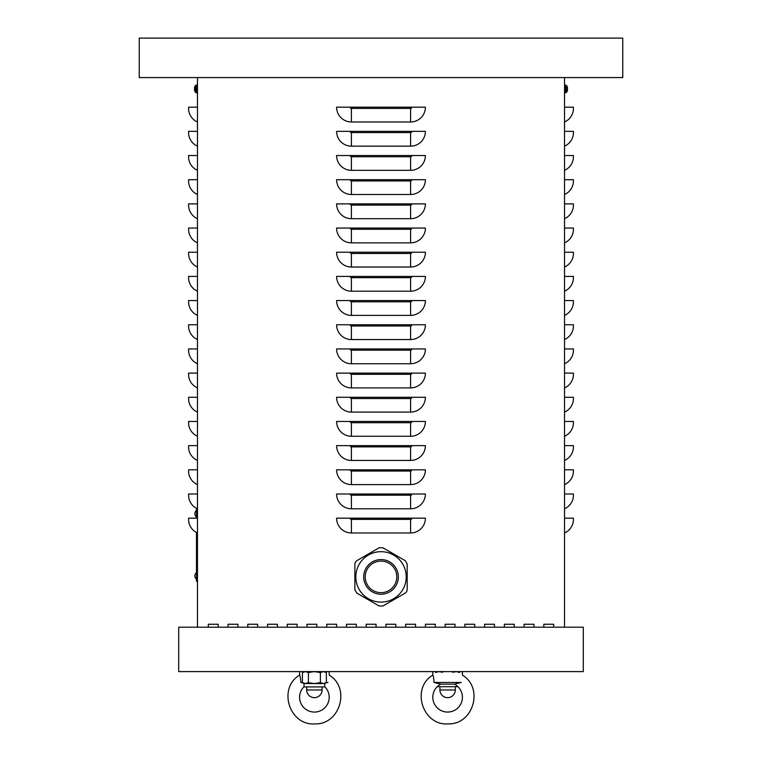 <?xml version="1.0" encoding="UTF-8"?>
<svg xmlns="http://www.w3.org/2000/svg" width="762" height="762" viewBox="0 0 762 762"><rect width="100%" height="100%" fill="white"/><g stroke="black" fill="none" stroke-linecap="round" stroke-linejoin="round"><path stroke-width="1.14" d="M543.82 627.202L543.82 624.249L553.688 624.249L553.688 627.202L553.688 624.249L543.82 624.249L543.82 627.202M504.349 627.202L504.349 624.249L514.217 624.249L514.217 627.202L514.217 624.249L504.349 624.249L504.349 627.202M464.877 627.202L464.877 624.249L474.745 624.249L474.745 627.202L474.745 624.249L464.877 624.249L464.877 627.202M425.406 627.202L425.406 624.249L435.273 624.249L435.273 627.202L435.273 624.249L425.406 624.249L425.406 627.202M385.934 627.202L385.934 624.249L395.802 624.249L395.802 627.202L395.802 624.249L385.934 624.249L385.934 627.202M346.462 627.202L346.462 624.249L356.33 624.249L356.33 627.202L356.33 624.249L346.462 624.249L346.462 627.202M306.991 627.202L306.991 624.249L316.859 624.249L316.859 627.202L316.859 624.249L306.991 624.249L306.991 627.202M267.519 627.202L267.519 624.249L277.387 624.249L277.387 627.202L277.387 624.249L267.519 624.249L267.519 627.202M228.048 627.202L228.048 624.249L237.915 624.249L237.915 627.202L237.915 624.249L228.048 624.249L228.048 627.202M208.312 627.202L208.312 624.249L218.18 624.249L218.18 627.202L218.18 624.249L208.312 624.249L208.312 627.202M247.783 627.202L247.783 624.249L257.651 624.249L257.651 627.202L257.651 624.249L247.783 624.249L247.783 627.202M287.255 627.202L287.255 624.249L297.123 624.249L297.123 627.202L297.123 624.249L287.255 624.249L287.255 627.202M326.727 627.202L326.727 624.249L336.594 624.249L336.594 627.202L336.594 624.249L326.727 624.249L326.727 627.202M366.198 627.202L366.198 624.249L376.066 624.249L376.066 627.202L376.066 624.249L366.198 624.249L366.198 627.202M405.67 627.202L405.67 624.249L415.538 624.249L415.538 627.202L415.538 624.249L405.67 624.249L405.67 627.202M445.141 627.202L445.141 624.249L455.009 624.249L455.009 627.202L455.009 624.249L445.141 624.249L445.141 627.202M484.613 627.202L484.613 624.249L494.481 624.249L494.481 627.202L494.481 624.249L484.613 624.249L484.613 627.202M524.085 627.202L524.085 624.249L533.952 624.249L533.952 627.202L533.952 624.249L524.085 624.249L524.085 627.202M336.594 518.17L425.406 518.17A14.802 14.802 0 0 1 410.604 532.971L351.396 532.971A14.802 14.802 0 0 1 336.594 518.17M336.594 493.995L425.406 493.995A14.802 14.802 0 0 1 410.604 508.787L351.396 508.787A14.802 14.802 0 0 1 336.594 493.995M336.594 469.811L425.406 469.811A14.802 14.802 0 0 1 410.604 484.613L351.396 484.613A14.802 14.802 0 0 1 336.594 469.811M336.594 445.637L425.406 445.637A14.802 14.802 0 0 1 410.604 460.438L351.396 460.438A14.802 14.802 0 0 1 336.594 445.637M336.594 421.462L425.406 421.462A14.802 14.802 0 0 1 410.604 436.264L351.396 436.264A14.802 14.802 0 0 1 336.594 421.462M336.594 397.288L425.406 397.288A14.802 14.802 0 0 1 410.604 412.09L351.396 412.09A14.802 14.802 0 0 1 336.594 397.288M336.594 373.113L425.406 373.113A14.802 14.802 0 0 1 410.604 387.915L351.396 387.915A14.802 14.802 0 0 1 336.594 373.113M336.594 348.939L425.406 348.939A14.802 14.802 0 0 1 410.604 363.741L351.396 363.741A14.802 14.802 0 0 1 336.594 348.939M336.594 324.755L425.406 324.755A14.802 14.802 0 0 1 410.604 339.557L351.396 339.557A14.802 14.802 0 0 1 336.594 324.755M336.594 300.58L425.406 300.58A14.802 14.802 0 0 1 410.604 315.382L351.396 315.382A14.802 14.802 0 0 1 336.594 300.58M336.594 276.406L425.406 276.406A14.802 14.802 0 0 1 410.604 291.208L351.396 291.208A14.802 14.802 0 0 1 336.594 276.406M336.594 252.232L425.406 252.232A14.802 14.802 0 0 1 410.604 267.033L351.396 267.033A14.802 14.802 0 0 1 336.594 252.232M336.594 228.057L425.406 228.057A14.802 14.802 0 0 1 410.604 242.859L351.396 242.859A14.802 14.802 0 0 1 336.594 228.057M336.594 203.883L425.406 203.883A14.802 14.802 0 0 1 410.604 218.684L351.396 218.684A14.802 14.802 0 0 1 336.594 203.883M336.594 179.699L425.406 179.699A14.802 14.802 0 0 1 410.604 194.5L351.396 194.5A14.802 14.802 0 0 1 336.594 179.699M336.594 155.524L425.406 155.524A14.802 14.802 0 0 1 410.604 170.326L351.396 170.326A14.802 14.802 0 0 1 336.594 155.524M336.594 131.35L425.406 131.35A14.802 14.802 0 0 1 410.604 146.152L351.396 146.152A14.802 14.802 0 0 1 336.594 131.35M351.396 121.977A14.802 14.802 0 0 1 336.594 107.175L425.406 107.175A14.802 14.802 0 0 1 410.604 121.977L351.396 121.977L351.396 108.414A1.238 1.238 0 0 1 350.158 107.175M564.537 627.202L564.537 77.572L622.764 77.572L622.764 38.1L139.236 38.1L139.236 77.572L564.537 77.572M197.463 627.202L197.463 77.572M564.537 532.971A14.802 14.802 0 0 0 573.424 519.398L573.424 518.17L564.537 518.17M564.537 508.787A14.802 14.802 0 0 0 573.424 495.224L573.424 493.995L564.537 493.995M564.537 484.613A14.802 14.802 0 0 0 573.424 471.049L573.424 469.811L564.537 469.811M564.537 460.438A14.802 14.802 0 0 0 573.424 446.875L573.424 445.637L564.537 445.637M564.537 436.264A14.802 14.802 0 0 0 573.424 422.7L573.424 421.462L564.537 421.462M564.537 412.09A14.802 14.802 0 0 0 573.424 398.526L573.424 397.288L564.537 397.288M564.537 387.915A14.802 14.802 0 0 0 573.424 374.342L573.424 373.113L564.537 373.113M564.537 363.741A14.802 14.802 0 0 0 573.424 350.168L573.424 348.939L564.537 348.939M564.537 339.557A14.802 14.802 0 0 0 573.424 325.993L573.424 324.755L564.537 324.755M564.537 315.382A14.802 14.802 0 0 0 573.424 301.819L573.424 300.58L564.537 300.58M564.537 291.208A14.802 14.802 0 0 0 573.424 277.644L573.424 276.406L564.537 276.406M564.537 267.033A14.802 14.802 0 0 0 573.424 253.47L573.424 252.232L564.537 252.232M564.537 242.859A14.802 14.802 0 0 0 573.424 229.286L573.424 228.057L564.537 228.057M564.537 218.684A14.802 14.802 0 0 0 573.424 205.111L573.424 203.883L564.537 203.883M564.537 194.5A14.802 14.802 0 0 0 573.424 180.937L573.424 179.699L564.537 179.699M564.537 170.326A14.802 14.802 0 0 0 573.424 156.762L573.424 155.524L564.537 155.524M564.537 146.152A14.802 14.802 0 0 0 573.424 132.588L573.424 131.35L564.537 131.35M564.537 121.977A14.802 14.802 0 0 0 573.424 108.414L573.424 107.175L564.537 107.175M197.463 532.971A14.802 14.802 0 0 1 188.576 519.398L188.576 518.17L197.463 518.17M197.463 508.787A14.802 14.802 0 0 1 188.576 495.224L188.576 493.995L197.463 493.995M197.463 484.613A14.802 14.802 0 0 1 188.576 471.049L188.576 469.811L197.463 469.811M197.463 460.438A14.802 14.802 0 0 1 188.576 446.875L188.576 445.637L197.463 445.637M197.463 436.264A14.802 14.802 0 0 1 188.576 422.7L188.576 421.462L197.463 421.462M197.463 412.09A14.802 14.802 0 0 1 188.576 398.526L188.576 397.288L197.463 397.288M197.463 387.915A14.802 14.802 0 0 1 188.576 374.342L188.576 373.113L197.463 373.113M197.463 363.741A14.802 14.802 0 0 1 188.576 350.168L188.576 348.939L197.463 348.939M197.463 339.557A14.802 14.802 0 0 1 188.576 325.993L188.576 324.755L197.463 324.755M197.463 315.382A14.802 14.802 0 0 1 188.576 301.819L188.576 300.58L197.463 300.58M197.463 291.208A14.802 14.802 0 0 1 188.576 277.644L188.576 276.406L197.463 276.406M197.463 267.033A14.802 14.802 0 0 1 188.576 253.47L188.576 252.232L197.463 252.232M197.463 242.859A14.802 14.802 0 0 1 188.576 229.286L188.576 228.057L197.463 228.057M197.463 218.684A14.802 14.802 0 0 1 188.576 205.111L188.576 203.883L197.463 203.883M197.463 194.5A14.802 14.802 0 0 1 188.576 180.937L188.576 179.699L197.463 179.699M197.463 170.326A14.802 14.802 0 0 1 188.576 156.762L188.576 155.524L197.463 155.524M197.463 146.152A14.802 14.802 0 0 1 188.576 132.588L188.576 131.35L197.463 131.35M197.463 121.977A14.802 14.802 0 0 1 188.576 108.414L188.576 107.175L197.463 107.175M583.292 671.608L583.292 627.202L178.708 627.202L178.708 671.608L583.292 671.608M196.472 508.321L196.472 518.17M196.472 532.495L196.472 581.32L197.463 581.32M564.537 92.869L566.699 92.202L566.699 87.201M567.233 86.801L567.233 86.801A6.41 6.382 77.6 0 1 567.557 88.259L567.147 88.554M567.233 88.544L567.233 89.297M567.557 88.259A6.41 6.382 77.6 0 0 567.242 86.83L567.147 86.973M567.147 90.869L567.242 91.011A6.41 6.382 102.4 0 0 567.557 89.573A6.41 6.382 102.4 0 1 567.233 91.03L567.233 91.03M194.767 91.03L194.767 91.03A6.41 6.382 -102.4 0 1 194.443 89.573L194.853 89.287M194.767 89.297L194.767 88.544M197.463 84.973L195.301 85.639L195.301 90.64M194.443 89.573A6.41 6.382 -102.4 0 0 194.758 91.002L194.853 90.869M197.463 92.869L195.301 92.202L196.358 92.831L195.301 92.202L196.358 92.831L196.358 85.011L195.301 85.639A6.41 6.41 0 0 0 194.767 86.773L194.758 86.83A6.41 6.382 -77.6 0 0 194.443 88.259A6.41 6.382 -77.6 0 1 194.767 86.801L194.767 86.801M305.419 671.608L302.428 672.532L302.428 682.628L305.419 683.552L308.41 682.628L314.392 683.552L320.373 682.628L323.364 683.552L326.355 682.628L326.355 672.532L323.364 671.608L320.373 672.532L314.392 671.608L308.41 672.532L305.419 671.608M324.755 683.552L324.755 686.905L304.028 686.905L304.028 683.552L324.755 683.552L326.355 682.628M308.41 672.532L308.41 682.628M320.373 672.532L320.373 682.628M306.695 689.962A7.696 7.696 0 0 0 314.392 697.659A7.696 7.696 0 0 0 322.088 689.962L306.695 689.962L306.695 686.905M442.617 672.265L438.636 671.608L435.645 672.532M459.572 672.532L456.581 671.608L452.59 672.265M457.972 686.695L437.245 686.695M439.912 689.962A7.696 7.696 0 0 0 447.608 697.659A7.696 7.696 0 0 0 455.305 689.962L439.912 689.962L439.912 686.905M302.933 682.914L300.809 682.466L302.933 682.914M326.593 682.752L327.974 682.466C329.203 672.932 329.203 672.932 327.974 682.466L327.908 682.476M324.755 686.695A14.802 14.802 0 0 1 324.898 707.698A14.802 14.802 0 0 1 303.895 707.698A14.802 14.802 0 0 1 304.028 686.695M329.194 671.608L329.194 675.113C350.777 687.857 340.138 724.643 315.087 723.9C289.408 726.015 277.397 688.2 299.59 675.113C300.161 675.646 300.571 678.104 300.809 682.466L302.428 682.466M299.59 675.113L299.59 671.608M327.974 682.466L326.355 682.466M454.466 684.152L440.741 684.152L434.026 682.466L440.741 684.152A14.802 14.802 0 0 0 436.14 706.622A14.802 14.802 0 0 0 459.076 706.622A14.802 14.802 0 0 0 454.466 684.152L461.191 682.466C462.41 672.932 462.41 672.932 461.191 682.466L434.026 682.466C433.788 678.104 433.378 675.646 432.806 675.113L432.806 671.608M459.81 682.752L459.086 682.914M457.114 683.381L456.286 683.59M407.165 589.778L406.66 591.693L405.26 593.093L382.934 605.981L379.105 605.981L356.787 593.093L354.873 589.778L354.873 564.004L355.387 562.089L356.787 560.689L379.105 547.802L382.934 547.802L405.26 560.689L407.165 564.004L407.165 589.778M394.678 584.778A15.792 15.792 0 0 1 373.104 590.55A15.792 15.792 0 0 1 367.322 568.985A15.792 15.792 0 0 1 388.896 563.204A15.792 15.792 0 0 1 394.678 584.778M393.63 598.722A25.213 25.213 0 0 1 368.417 598.722A25.213 25.213 0 0 0 393.63 598.722A25.213 25.213 0 0 0 393.63 555.06A25.213 25.213 0 0 0 368.417 555.06A25.213 25.213 0 0 0 368.417 598.722M359.188 564.29A25.213 25.213 0 0 1 368.417 555.06M410.604 532.971L410.604 519.398L351.396 519.398A1.238 1.238 0 0 1 350.158 518.17M351.396 519.398L351.396 532.971M410.604 519.398A1.238 1.238 0 0 0 411.842 518.17M410.604 508.787L410.604 495.224L351.396 495.224A1.238 1.238 0 0 1 350.158 493.995M351.396 495.224L351.396 508.787M410.604 495.224A1.238 1.238 0 0 0 411.842 493.995M410.604 484.613L410.604 471.049L351.396 471.049A1.238 1.238 0 0 1 350.158 469.811M351.396 471.049L351.396 484.613M410.604 471.049A1.238 1.238 0 0 0 411.842 469.811M410.604 460.438L410.604 446.875L351.396 446.875A1.238 1.238 0 0 1 350.158 445.637M351.396 446.875L351.396 460.438M410.604 446.875A1.238 1.238 0 0 0 411.842 445.637M410.604 436.264L410.604 422.7L351.396 422.7A1.238 1.238 0 0 1 350.158 421.462M351.396 422.7L351.396 436.264M410.604 422.7A1.238 1.238 0 0 0 411.842 421.462M410.604 412.09L410.604 398.526L351.396 398.526A1.238 1.238 0 0 1 350.158 397.288M351.396 398.526L351.396 412.09M410.604 398.526A1.238 1.238 0 0 0 411.842 397.288M410.604 387.915L410.604 374.342L351.396 374.342A1.238 1.238 0 0 1 350.158 373.113M351.396 374.342L351.396 387.915M410.604 374.342A1.238 1.238 0 0 0 411.842 373.113M410.604 363.741L410.604 350.168L351.396 350.168A1.238 1.238 0 0 1 350.158 348.939M351.396 350.168L351.396 363.741M410.604 350.168A1.238 1.238 0 0 0 411.842 348.939M410.604 339.557L410.604 325.993L351.396 325.993A1.238 1.238 0 0 1 350.158 324.755M351.396 325.993L351.396 339.557M410.604 325.993A1.238 1.238 0 0 0 411.842 324.755M410.604 315.382L410.604 301.819L351.396 301.819A1.238 1.238 0 0 1 350.158 300.58M351.396 301.819L351.396 315.382M410.604 301.819A1.238 1.238 0 0 0 411.842 300.58M410.604 291.208L410.604 277.644L351.396 277.644A1.238 1.238 0 0 1 350.158 276.406M351.396 277.644L351.396 291.208M410.604 277.644A1.238 1.238 0 0 0 411.842 276.406M410.604 267.033L410.604 253.47L351.396 253.47A1.238 1.238 0 0 1 350.158 252.232M351.396 253.47L351.396 267.033M410.604 253.47A1.238 1.238 0 0 0 411.842 252.232M410.604 242.859L410.604 229.286L351.396 229.286A1.238 1.238 0 0 1 350.158 228.057M351.396 229.286L351.396 242.859M410.604 229.286A1.238 1.238 0 0 0 411.842 228.057M410.604 218.684L410.604 205.111L351.396 205.111A1.238 1.238 0 0 1 350.158 203.883M351.396 205.111L351.396 218.684M410.604 205.111A1.238 1.238 0 0 0 411.842 203.883M410.604 194.5L410.604 180.937L351.396 180.937A1.238 1.238 0 0 1 350.158 179.699M351.396 180.937L351.396 194.5M410.604 180.937A1.238 1.238 0 0 0 411.842 179.699M410.604 170.326L410.604 156.762L351.396 156.762A1.238 1.238 0 0 1 350.158 155.524M351.396 156.762L351.396 170.326M410.604 156.762A1.238 1.238 0 0 0 411.842 155.524M410.604 146.152L410.604 132.588L351.396 132.588A1.238 1.238 0 0 1 350.158 131.35M351.396 132.588L351.396 146.152M410.604 132.588A1.238 1.238 0 0 0 411.842 131.35M410.604 121.977L410.604 108.414A1.238 1.238 0 0 0 411.842 107.175M410.604 108.414L351.396 108.414M197.463 510.273L196.472 510.273M197.463 579.349L196.472 579.349M567.233 86.773L567.233 86.773A6.41 6.41 0 0 0 566.699 85.639L565.642 85.011L566.699 85.639L565.642 85.011L565.642 92.831L566.699 92.202A6.41 6.41 0 0 0 567.233 91.069L567.242 91.011M372.361 591.893A17.316 17.316 0 0 0 396.021 585.549A17.316 17.316 0 0 0 389.677 561.889A17.316 17.316 0 0 0 366.027 568.233A17.316 17.316 0 0 0 372.361 591.893M196.472 572.614A4.153 4.153 0 0 0 196.472 579.177A4.153 4.153 0 0 1 196.472 572.614M196.472 510.445A4.153 4.153 0 0 0 196.472 517.007A4.153 4.153 0 0 1 196.472 510.445M567.242 89.297L567.242 88.544L567.242 89.297M565.642 92.831L566.699 92.202L565.642 92.831M566.699 85.639L564.537 84.973M195.301 85.639L196.358 85.011L195.301 85.639M194.758 88.544L194.758 89.297M194.767 91.069A6.41 6.41 0 0 0 195.301 92.202M304.028 671.608L302.428 672.532M324.755 671.608L326.355 672.532M304.028 683.552L302.428 682.628M322.088 686.905L322.088 689.962M455.305 686.905L455.305 689.962M462.41 671.608L462.41 675.113C483.994 687.857 473.354 724.643 448.304 723.9C422.615 726.015 410.604 688.2 432.806 675.113"/></g></svg>
